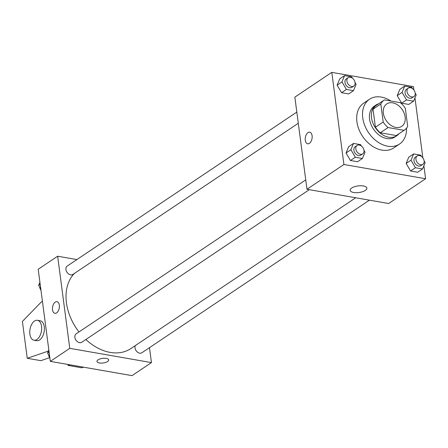<?xml version="1.0" encoding="UTF-8"?>
<svg xmlns="http://www.w3.org/2000/svg" width="448" height="448" viewBox="0 0 448 448"><rect width="100%" height="100%" fill="white"/><g stroke="black" fill="none" stroke-linecap="round" stroke-linejoin="round"><path stroke-width="0.67" d="M383.359 113.221A13.479 9.699 -123.8 0 1 386.742 103.93A13.479 9.699 -123.8 0 1 402.304 109.721A13.479 9.699 -123.8 0 1 401.755 126.319A13.479 9.699 -123.8 0 1 390.617 125.115A13.479 9.699 -123.8 0 1 383.359 113.221M388.08 127.551L404.057 130.334A18.105 13.02 -123.8 0 0 404.331 130.161A18.105 13.02 -123.8 0 0 407.686 126.274L405.317 108.254A18.105 13.02 -123.8 0 0 400.417 102.698L384.44 99.91A18.105 13.02 -123.8 0 0 384.166 100.089A18.105 13.02 -123.8 0 0 380.811 103.975L383.186 121.996A18.105 13.02 -123.8 0 0 388.08 127.551L380.302 132.765L396.278 135.554L404.057 130.334M380.811 103.975L373.033 109.189L375.407 127.21L383.186 121.996M373.033 109.189A18.105 13.02 -123.8 0 1 376.387 105.302L384.166 100.089M404.331 130.161L396.558 135.374A18.105 13.02 -123.8 0 1 396.278 135.554M380.302 132.765A18.105 13.02 -123.8 0 1 375.407 127.21M378.762 103.712A18.536 13.334 56.2 0 0 376.146 104.944A18.536 13.334 56.2 0 0 375.402 127.764A18.536 13.334 56.2 0 0 396.794 135.733A18.536 13.334 56.2 0 0 398.933 133.784M396.794 135.733L394.85 137.038A18.536 13.334 -123.8 0 1 379.529 135.38A18.536 13.334 -123.8 0 1 369.555 119.028A18.536 13.334 -123.8 0 1 374.203 106.249L376.146 104.944M406.532 128.111A26.958 19.393 -123.8 0 1 399.543 144.032A26.958 19.393 -123.8 0 1 377.255 141.624A26.958 19.393 -123.8 0 1 362.746 117.841A26.958 19.393 -123.8 0 1 369.51 99.254A26.958 19.393 -123.8 0 1 390.88 101.035M399.543 144.032L393.714 147.946A26.958 19.393 -123.8 0 1 371.426 145.533A26.958 19.393 -123.8 0 1 356.916 121.755A26.958 19.393 -123.8 0 1 363.681 103.163L369.51 99.254M412.552 88.654L411.779 87.343L404.706 86.111L399.846 89.37L397.219 95.665L401.666 103.191L408.738 104.423L413.599 101.164L416.226 94.87L415.19 93.117M421.478 156.464L420.706 155.154L413.633 153.916L408.772 157.175L406.146 163.47L410.592 170.996L417.665 172.228L422.526 168.969L425.152 162.68L424.116 160.922M413.918 90.031L413.47 86.615L331.789 72.363L343.918 164.494L425.6 178.746L423.886 165.715M422.845 157.842L414.96 97.905M352.436 78.165L351.663 76.854L344.585 75.617L339.73 78.882L337.098 85.17L341.544 92.697L348.622 93.934L353.483 90.675L356.11 84.381L355.074 82.628M361.362 145.97L360.59 144.659L353.517 143.427L348.656 146.686L346.024 152.981L350.47 160.507L357.549 161.739L362.41 158.48L365.036 152.186L364 150.433M425.6 178.746L388.657 203.521L306.975 189.269L294.851 97.138L331.789 72.363M306.975 189.269L343.918 164.494M351.686 188.031A8.45 3.332 -7.5 0 1 360.864 185.741A8.45 3.332 -7.5 0 1 366.89 188.121A8.45 3.332 -7.5 0 1 358.949 192.522A8.45 3.332 -7.5 0 1 350.134 190.327A8.45 3.332 -7.5 0 1 351.686 188.031M307.681 143.797A5.897 3.377 99.9 0 1 305.29 140.269A5.897 3.377 99.9 0 1 309.702 132.177A5.897 3.377 99.9 0 1 312.015 138.566A5.897 3.377 99.9 0 1 307.675 143.797A5.897 3.377 99.9 0 1 305.29 140.269A5.897 3.377 99.9 0 1 309.708 132.177M78.994 331.951A47.18 33.936 -123.8 0 1 66.433 302.753A47.18 33.936 -123.8 0 1 74.48 273.353M355.718 197.77L130.827 348.589A47.18 33.936 -123.8 0 1 85.876 339.506M305.743 179.883L76.138 333.866A5.057 3.634 56.2 0 0 75.936 340.088A5.057 3.634 56.2 0 0 81.771 342.261L309.299 189.672M298.29 123.262L72.845 274.456A5.057 3.634 -123.8 0 1 68.662 274.002A5.057 3.634 -123.8 0 1 65.946 269.545A5.057 3.634 -123.8 0 1 67.211 266.062L296.817 112.078M369.421 200.161L141.887 352.755A5.057 3.634 -123.8 0 1 137.71 352.302A5.057 3.634 -123.8 0 1 134.988 347.844A5.057 3.634 -123.8 0 1 135.229 345.638M76.882 259.571L57.646 256.217L69.77 348.342L151.452 362.6L149.486 347.654M69.77 348.342L50.333 361.385L38.203 269.254L57.646 256.217M50.333 361.385L132.009 375.637L151.452 362.6M96.986 361.452A5.897 2.324 172.5 0 0 99.434 362.964A5.897 2.324 -7.5 0 1 96.986 361.458A5.897 2.324 -7.5 0 1 102.53 358.383A5.897 2.324 -7.5 0 1 108.685 359.918A5.897 2.324 -7.5 0 1 105.65 362.426A5.897 2.324 -7.5 0 1 99.434 362.97A5.897 2.324 172.5 0 0 105.65 362.426A5.897 2.324 172.5 0 0 108.685 359.918M56.946 301.683A5.897 3.377 -80.1 0 0 55.227 302.12A5.897 3.377 99.9 0 1 56.946 301.683A5.897 3.377 99.9 0 1 59.254 308.073A5.897 3.377 99.9 0 1 54.919 313.303A5.897 3.377 99.9 0 1 52.461 308.375A5.897 3.377 99.9 0 1 55.222 302.12A5.897 3.377 -80.1 0 0 52.461 308.375A5.897 3.377 -80.1 0 0 54.919 313.303M67.967 364.459L68.09 365.411L69.899 364.795M49.666 357.666L40.863 360.662L27.25 358.288L22.4 321.434L41.037 302.254L42.426 301.325M37.453 320.298L40.174 320.774A10.108 5.785 99.9 0 1 44.134 331.727A10.108 5.785 99.9 0 1 36.697 340.693L33.975 340.217A10.108 5.785 99.9 0 1 29.764 331.766A10.108 5.785 99.9 0 1 34.502 321.042A10.108 5.785 99.9 0 1 37.453 320.298A10.108 5.785 99.9 0 1 41.412 331.251A10.108 5.785 99.9 0 1 33.975 340.217M48.614 350.644L47.505 351.389L27.25 358.288M83.513 367.175L81.704 367.791L68.09 365.411M48.25 351.518L47.505 351.389M353.517 143.427L350.885 149.722L355.331 157.248L362.41 158.48M362.723 153.849L360.774 155.154A5.057 3.634 -123.8 0 1 356.597 154.7A5.057 3.634 -123.8 0 1 353.875 150.242A5.057 3.634 -123.8 0 1 355.146 146.754L357.09 145.449A5.057 3.634 -123.8 0 1 362.925 147.622A5.057 3.634 -123.8 0 1 362.723 153.849A5.057 3.634 -123.8 0 1 358.54 153.395A5.057 3.634 -123.8 0 1 355.824 148.938A5.057 3.634 -123.8 0 1 357.09 145.449M348.656 146.686L346.024 152.981L350.885 149.722M346.024 152.981L350.47 160.507L355.331 157.248M350.47 160.507L357.549 161.739M413.633 153.916L411.006 160.21L415.453 167.737L422.526 168.969M422.839 164.338L420.896 165.642A5.057 3.634 -123.8 0 1 416.713 165.189A5.057 3.634 -123.8 0 1 413.991 160.731A5.057 3.634 -123.8 0 1 415.262 157.248L417.206 155.943A5.057 3.634 -123.8 0 1 423.041 158.116A5.057 3.634 -123.8 0 1 422.839 164.338A5.057 3.634 -123.8 0 1 418.662 163.884A5.057 3.634 -123.8 0 1 415.94 159.426A5.057 3.634 -123.8 0 1 417.206 155.943M408.772 157.175L406.146 163.47L411.006 160.21M406.146 163.47L410.592 170.996L415.453 167.737M410.592 170.996L417.665 172.228M344.585 75.617L341.958 81.911L346.405 89.438L353.483 90.675M353.791 86.038L351.848 87.343A5.057 3.634 -123.8 0 1 347.67 86.89A5.057 3.634 -123.8 0 1 344.949 82.432A5.057 3.634 -123.8 0 1 346.22 78.949L348.163 77.644A5.057 3.634 -123.8 0 1 353.998 79.817A5.057 3.634 -123.8 0 1 353.791 86.038A5.057 3.634 -123.8 0 1 349.614 85.59A5.057 3.634 -123.8 0 1 346.892 81.127A5.057 3.634 -123.8 0 1 348.163 77.644M339.73 78.882L337.098 85.17L341.958 81.911M337.098 85.17L341.544 92.697L346.405 89.438M341.544 92.697L348.622 93.934M404.706 86.111L402.08 92.4L406.526 99.932L413.599 101.164M413.913 96.533L411.964 97.838A5.057 3.634 -123.8 0 1 407.786 97.384A5.057 3.634 -123.8 0 1 405.065 92.926A5.057 3.634 -123.8 0 1 406.336 89.438L408.279 88.133A5.057 3.634 -123.8 0 1 414.114 90.306A5.057 3.634 -123.8 0 1 413.913 96.533A5.057 3.634 -123.8 0 1 409.73 96.079A5.057 3.634 -123.8 0 1 407.014 91.622A5.057 3.634 -123.8 0 1 408.279 88.133M399.846 89.37L397.219 95.665L402.08 92.4M397.219 95.665L401.666 103.191L406.526 99.932M401.666 103.191L408.738 104.423M48.843 350.095L47.578 353.13L49.722 356.759M47.578 353.13L49.106 352.1M49.879 357.969A5.057 3.634 -123.8 0 1 48.619 354.956A5.057 3.634 -123.8 0 1 48.614 354.883M39.917 282.285L38.651 285.32L40.796 288.954M38.651 285.32L40.18 284.295M40.953 290.158A5.057 3.634 -123.8 0 1 39.693 287.146A5.057 3.634 -123.8 0 1 39.687 287.078"/></g></svg>
